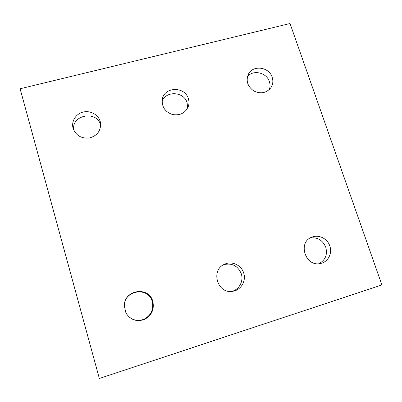 <?xml version="1.0" encoding="UTF-8"?>
<svg xmlns="http://www.w3.org/2000/svg" width="402" height="402" viewBox="0 0 402 402"><rect width="100%" height="100%" fill="white"/><g stroke="black" fill="none" stroke-linecap="round" stroke-linejoin="round"><path stroke-width="0.6" d="M381.9 284.948L99.344 378.478L20.1 88.767L290.028 23.522L381.9 284.948M100.198 121.419C98.254 114.58 90.244 110.228 83.033 112.093C75.792 113.851 71.099 121.454 73.099 128.344C75.913 135.514 81.335 138.73 89.37 137.992C97.083 135.831 100.827 130.962 100.611 123.379L100.198 121.419M100.706 125.248L100.676 125.148C97.033 110.053 71.164 114.696 73.747 130.127M188.382 98.776C185.041 86.078 163.991 86.576 162.282 99.5C161.704 106.897 165.101 111.907 172.483 114.535C180.196 115.761 185.503 112.992 188.407 106.223C189.166 103.761 189.156 101.279 188.382 98.776M187.613 108.143L187.141 102.852C184.131 91.415 165.609 90.42 162.091 101.585M272.174 77.259C269.134 66.838 252.848 64.707 248.391 74.214C245.743 80.837 247.531 86.405 253.752 90.927C260.697 94.224 266.431 93.123 270.958 87.621C272.958 84.435 273.36 80.983 272.174 77.259M269.325 89.576C270.26 86.988 270.28 84.345 269.385 81.641C266.687 72.536 253.165 69.39 247.466 76.586M152.84 301.505C149.077 285.857 123.962 289.596 124.318 305.907L125.926 312.937C130.343 319.871 136.479 322.062 144.338 319.505C151.604 315.56 154.438 309.56 152.84 301.505M125.911 312.902C130.243 319.675 136.253 321.806 143.936 319.294C151.041 315.429 153.81 309.555 152.247 301.676C148.569 286.37 124.007 289.993 124.318 305.947M243.692 273.013C241.386 265.109 231.894 260.697 224.668 264.189C210.09 269.903 217.507 294.601 232.944 291.249C241.029 290.093 246.406 280.862 243.692 273.013M231.828 291.39C239.21 289.671 243.778 281.048 241.28 273.752C237.813 265.742 231.939 262.722 223.668 264.692M329.821 245.999C327.479 238.642 318.826 234.291 312.068 237.09C297.088 242.034 305.515 267.707 320.851 263.385C328.132 261.853 332.499 253.29 329.821 245.999M318.851 263.692C325.364 260.235 327.67 254.757 325.776 247.255C322.721 240.19 317.55 237.09 310.269 237.954"/></g></svg>
